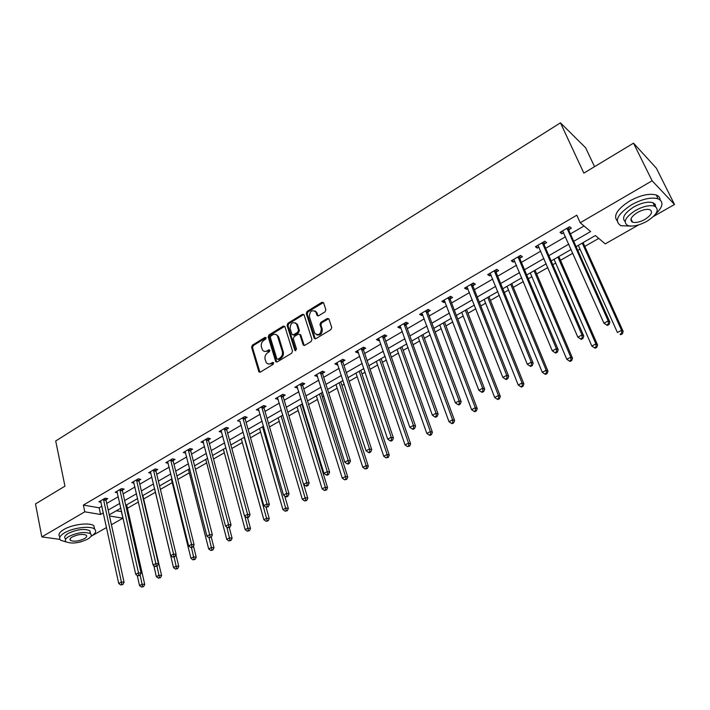 <?xml version="1.0" encoding="UTF-8"?>
<svg xmlns="http://www.w3.org/2000/svg" width="710" height="710" viewBox="0 0 710 710"><rect width="100%" height="100%" fill="white"/><g stroke="black" fill="none" stroke-linecap="round" stroke-linejoin="round"><path stroke-width="1.06" d="M266.143 337.783L265.025 337.365L252.369 345.166L251.58 347.226L258.884 371.827L260.304 372.084L273.146 364.363L273.598 362.65L272.569 362.446L270.901 363.458C269.01 364.443 267.466 364.15 266.259 362.579L265.123 359.411C264.573 356.651 265.425 354.423 267.688 352.746L269.347 351.734L269.906 350.27L268.779 349.844L267.12 350.855C265.229 351.858 263.694 351.565 262.496 349.995L261.386 346.888C260.845 344.146 261.697 341.936 263.934 340.25L265.584 339.238L266.143 337.783M266.108 337.685L253.337 345.539L252.547 347.598L259.895 372.244M273.652 362.748L271.85 363.813L270.901 363.458M269.862 350.154L268.069 351.228L267.12 350.855M325.047 311.85L325.872 309.711L323.538 302.691L321.896 302.291L307.084 311.424L306.276 313.545L314.148 338.058L315.852 338.67L330.895 329.617L331.73 327.47L328.881 318.888L327.23 318.479L320.805 322.384L319.979 324.514L321.328 328.668C320.902 334.339 318.728 335.901 314.814 333.38L309.356 316.616C309.817 310.971 311.983 309.418 315.844 311.965L317.024 315.382L318.648 315.764L325.047 311.85M59.889 539.396L41.828 536.902L35.5 503.922L64.947 486.164L55.699 440.99L560.447 122.839L583.86 173.116L633.515 143.163L652.126 180.784L674.5 204.489L653.564 216.399M41.828 536.902L84.801 511.821L100.589 514.475L103.358 512.877M573.733 241.311L590.64 231.549L580.212 222.745L576.786 215.201L83.381 505.067L84.801 511.821M580.212 222.745L652.126 180.784M284.932 326.689L283.299 326.094L269.01 334.907L268.211 336.984L275.72 361.63L277.193 361.923L291.695 353.198L292.511 351.086L284.932 326.689M287.878 323.272L302.424 314.299L303.995 314.654L311.938 339.389L311.113 341.519L304.767 345.335L303.197 344.98L299.824 334.481L298.262 334.135L294.117 336.655L293.301 338.768L296.54 349.142L294.801 350.19L287.071 325.366L287.878 323.272L288.81 323.68L303.347 314.716L302.424 314.299M594.545 166.673L585.626 147.778L560.447 122.839M83.381 505.067L99.151 507.819L101.912 506.212M106.74 503.408L118.286 496.698M123.132 493.885L134.944 487.016M139.799 484.193L151.896 477.164M156.75 474.333L169.14 467.136M174.012 464.304L186.686 456.938M191.567 454.107L204.551 446.555M209.432 443.714L222.727 435.993M227.626 433.144L241.24 425.228M246.139 422.379L260.091 414.276M264.999 411.418L279.287 403.111M284.204 400.262L298.848 391.751M303.765 388.894L318.772 380.169M323.689 377.312L339.069 368.366M343.995 365.508L359.757 356.34M364.692 353.482L380.853 344.084M385.779 341.217L402.357 331.588M407.283 328.721L424.278 318.843M429.213 315.977L446.643 305.841M451.578 302.975L469.461 292.582M474.386 289.715L492.74 279.057M497.666 276.19L516.498 265.247M521.415 262.38L540.745 251.154M545.662 248.287L565.506 236.758M570.414 233.901L584.046 225.984M106.065 499.645L107.751 498.66L105.142 498.18L98.912 501.828L101.042 502.21M122.431 490.095L124.143 489.101L121.552 488.586L115.206 492.296L117.39 492.713M139.071 480.395L140.811 479.374L138.246 478.833L131.794 482.605L134.03 483.066M155.996 470.517L157.771 469.479L155.224 468.911L148.656 472.745L150.955 473.25M173.213 460.471L175.024 459.414L172.503 458.811L165.82 462.716L168.181 463.266M190.741 450.246L192.579 449.173L190.085 448.542L183.286 452.51L185.709 453.113M203.193 441.46L203.539 442.783L201.054 442.126L207.977 438.079L210.444 438.745L208.58 439.836M226.73 429.248L228.638 428.139L226.197 427.438L219.15 431.556L221.697 432.186M245.216 418.465L247.151 417.338L244.737 416.592L237.566 420.79L240.166 421.412M264.04 407.487L266.01 406.333L263.623 405.561L256.319 409.83L258.981 410.433M283.201 396.304L285.216 395.133L282.855 394.316L275.418 398.665L278.142 399.26M302.726 384.918L304.767 383.719L302.451 382.867L294.872 387.296L297.65 387.873M322.615 373.309L324.701 372.093L322.411 371.206L314.69 375.714L317.53 376.273M342.877 361.488L344.998 360.254L342.752 359.313L334.88 363.911L337.143 364.833L337.791 364.461M363.529 349.444L365.694 348.184L363.484 347.199L355.461 351.885L357.689 352.852L358.435 352.417M384.58 337.161L386.781 335.874L384.616 334.854L376.433 339.628L378.625 340.64L379.477 340.134M406.031 324.647L408.286 323.334L406.155 322.26L397.822 327.132L399.97 328.189L400.928 327.621M427.917 311.876L430.207 310.545L428.13 309.418L419.628 314.388L421.722 315.488L422.805 314.858M427.189 312.302L427.677 312.018M450.229 298.866L452.572 297.499L450.53 296.327L441.86 301.395L443.919 302.549L445.117 301.848M449.528 299.274L449.998 298.999M472.993 285.58L475.38 284.186L473.392 282.962L464.544 288.136L466.55 289.343L467.881 288.562M472.319 285.979L472.771 285.713M496.219 272.036L498.651 270.616L496.716 269.339L487.69 274.61L489.643 275.87L491.098 275.018M519.915 258.209L522.4 256.763L520.519 255.422L511.306 260.81L513.206 262.123L514.803 261.191M544.1 244.098L546.638 242.616L544.81 241.222L535.411 246.725L537.257 248.092L538.988 247.08M568.799 229.694L571.39 228.176L569.615 226.73L560.021 232.339L561.805 233.767L563.687 232.676M116.298 510.801L121.632 511.591M127.427 508.271L138.423 501.979M143.66 498.97L155.446 492.225M160.398 489.394L172.228 482.622M177.784 479.436L189.295 472.842M195.481 469.301L206.663 462.902M213.497 458.988L224.324 452.785M231.833 448.489L242.305 442.499M250.506 437.804L260.605 432.017M269.516 426.914L279.234 421.349M288.89 415.829L298.191 410.495M302.984 407.753L303.658 407.371M308.619 404.531L317.503 399.446M322.296 396.695L323.751 395.861M328.721 393.02L337.161 388.184M341.963 385.432L344.235 384.137M349.205 381.288L357.192 376.717M361.993 373.966L365.109 372.182M370.079 369.333L377.596 365.038M382.397 362.286L386.391 359.997M391.37 357.148L398.381 353.136M403.191 350.376L408.09 347.572M413.069 344.723L419.566 341.004M424.376 338.253L430.224 334.898M435.203 332.049L441.158 328.641M445.969 325.881L452.802 321.976M457.781 319.118L463.177 316.03M467.988 313.279L475.833 308.788M480.812 305.939L485.622 303.179M490.433 300.428L499.343 295.325M504.313 292.476L508.52 290.07M513.321 287.319L523.332 281.595M528.302 278.746L531.87 276.705M536.671 273.954L547.827 267.563M552.797 264.723L555.69 263.064M560.492 260.313L572.837 253.248M577.798 250.408L580.008 249.139M584.8 246.397L598.761 238.409M277.024 334.978L277.184 335.51M81.978 541.499L79.644 542.129M633.515 143.163L656.386 168.217L674.5 204.489M638.627 224.892L605.24 243.876L595.37 235.551L576.103 246.618M121.445 511.697L122.91 518.22L111.426 524.752M106.544 527.521L91.679 535.979M109.5 515.966L122.91 518.22M571.151 249.467L551.155 260.952M546.203 263.8L526.722 274.992M521.761 277.841L502.795 288.739M497.825 291.597L479.339 302.211M474.369 305.069L456.361 315.417M451.391 318.275L433.828 328.366M428.858 331.215L411.747 341.048M406.777 343.906L390.083 353.491M385.122 356.349L368.845 365.703M363.884 368.552L348.006 377.667M343.045 380.524L327.567 389.417M322.606 392.266L307.501 400.946M302.549 403.786L287.816 412.253M282.864 415.101L268.486 423.364M263.543 426.195L249.503 434.263M244.577 437.103L230.865 444.975M225.94 447.806L212.565 455.492M207.648 458.314L194.584 465.822M189.676 468.635L176.923 475.966M172.024 478.78L159.564 485.942M154.673 488.755L142.506 495.74M137.625 498.544L125.732 505.378M120.869 508.174L109.251 514.848M108.204 510.073L119.795 503.39M124.649 500.585L136.506 493.734M141.379 490.929L153.511 483.918M158.392 481.105L170.817 473.925M175.707 471.112L188.434 463.763M193.324 460.932L206.353 453.415M211.26 450.584L224.608 442.88M229.516 440.04L243.184 432.15M248.101 429.31L262.105 421.225M267.031 418.385L281.373 410.105M286.308 407.256L301.005 398.771M305.939 395.914L321.009 387.216M325.952 384.367L341.386 375.457M346.338 372.599L362.162 363.458M367.114 360.6L383.338 351.237M388.29 348.379L404.931 338.768M409.883 335.91L426.95 326.059M431.902 323.192L449.412 313.092M454.364 310.226L472.328 299.86M477.28 297.002L495.704 286.361M500.656 283.503L519.569 272.587M524.512 269.729L543.922 258.52M548.865 255.671L568.799 244.16M99.151 507.819L100.589 514.475M221.6 432.239L221.147 430.588M239.989 421.509L263.8 505.627L266.933 503.949L269.365 504.464L245.261 419.282L245.305 416.77M258.715 410.593L258.183 408.738M277.787 399.464L277.228 397.609M297.206 388.139L296.629 386.267M316.988 376.593L316.394 374.72M337.143 364.833L336.531 362.952M357.689 352.852L357.05 350.962M378.625 340.64L377.96 338.741M399.97 328.189L399.277 326.28M421.722 315.488L421.021 313.571M443.919 302.549L443.182 300.623M466.55 289.343L465.796 287.408M489.643 275.87L488.862 273.927M513.206 262.123L512.398 260.171M537.257 248.092L536.414 246.13M561.805 233.767L560.935 231.806M264.502 351.388L268.069 351.228M268.309 363.981L271.85 363.813M284.745 326.316L269.96 335.298L269.161 337.374L276.74 362.091M270.901 335.963L270.341 337.419L276.811 358.763L277.956 359.207L279.731 358.133C282.021 356.438 282.882 354.201 282.314 351.414L277.406 335.839C276.199 334.161 274.61 333.842 272.649 334.889L270.901 335.963M277.716 359.304L278.906 359.571L277.956 359.207M276.341 334.738L278.781 337.188L283.255 351.787C283.831 354.574 282.97 356.81 280.681 358.506L278.906 359.571M303.916 314.521L303.347 314.716M299.726 334.339L300.756 334.871L304.235 345.522M288.81 323.68L288.011 325.775L295.804 350.713M296.691 324.47L296.398 323.795C292.609 321.444 290.505 323.014 290.097 328.517L291.979 334.428L293.523 334.756L297.667 332.236L298.475 330.123L296.691 324.47L297.623 324.878L295.537 322.837M292.999 334.942L294.455 335.155L293.523 334.756M297.623 324.878L299.407 330.523L298.599 332.626L294.455 335.155M314.947 310.9L316.767 312.391L318.044 315.968M316.695 334.854C320.512 335.635 322.358 333.709 322.251 329.076L321.328 328.668M328.757 318.692L321.719 322.793L320.902 324.931L322.251 329.076M323.432 302.522L308.007 311.85L307.199 313.962L315.284 338.865M137.225 575.437L139.515 585.59L142.195 584.17L144.733 584.428L126.646 504.854M142.568 586.495L141.494 587.063L143.58 586.602L142.568 586.495L140.118 574.993M141.494 587.063L139.515 585.59M144.733 584.428L143.58 586.602M103.456 499.166L121.41 581.996L118.703 583.451L100.589 500.843M106.172 498.367L106.083 500.417L124.064 582.271L121.41 581.996L121.8 584.374L120.718 584.951L122.865 584.481L121.8 584.374M122.865 584.481L124.064 582.271M118.703 583.451L120.718 584.951M90.871 536.476C95.575 533.583 96.808 531.107 94.554 529.074C90.605 525.515 73.05 527.672 64.521 532.855C59.755 535.775 58.468 538.251 60.669 540.274L66.358 541.996M94.652 529.145L93.853 525.773C89.904 522.187 72.367 524.317 63.856 529.509C59.134 532.411 57.838 534.878 59.959 536.92M65.471 538.757C63.873 537.292 64.805 535.5 68.258 533.396C77.106 529.349 84.304 528.444 89.859 530.681L90.188 533.512M68.879 536.467C65.418 538.571 64.486 540.354 66.083 541.81C71.63 544.046 78.828 543.15 87.658 539.139C91.191 537.017 92.14 535.216 90.507 533.725C84.943 531.506 77.736 532.42 68.879 536.467M84.366 538.668C86.638 537.31 87.241 536.148 86.194 535.189C82.617 533.76 77.967 534.346 72.26 536.946C70.024 538.304 69.429 539.458 70.459 540.399C74.035 541.837 78.668 541.26 84.366 538.668M655.534 214.163C663.096 206.841 663.948 201.72 658.108 198.791C651.168 196.954 642.31 198.942 631.536 204.764C617.452 214.18 613.919 221.165 620.913 225.718L630.986 226.082M660.149 199.892C660.087 197.602 658.782 195.978 656.244 195.019C649.313 193.155 640.464 195.143 629.717 200.974C617.238 209.068 613.067 215.707 617.185 220.872M631.873 221.822L632.335 221.706M625.111 221.564C621.516 217.934 624.418 213.071 633.799 206.965C641.565 202.776 647.928 201.356 652.916 202.687L655.108 204.249L655.676 206.663M635.485 210.453C625.297 217.216 622.723 222.239 627.773 225.514C632.699 226.88 639.035 225.496 646.801 221.36C657.14 214.642 659.741 209.574 654.62 206.166C649.632 204.844 643.26 206.273 635.485 210.453M644.831 219.461C651.469 215.121 653.147 211.864 649.854 209.681C646.65 208.829 642.541 209.743 637.536 212.432C630.95 216.781 629.291 220.02 632.557 222.15C635.734 223.029 639.825 222.132 644.831 219.461M153.786 565.568L156.36 576.662L159.084 575.215L161.605 575.508L142.861 495.536M159.457 577.576L158.365 578.144L160.46 577.683L159.457 577.576L156.99 566.234M158.365 578.144L156.36 576.662M161.605 575.508L160.46 577.683M154.62 488.782L173.506 567.583L176.275 566.118L178.769 566.438L175.938 554.732M176.639 568.497L175.53 569.083L177.633 568.621L176.639 568.497L174.101 557.084M175.53 569.083L173.506 567.583M178.769 566.438L177.633 568.621M119.839 489.589L138.485 572.837L135.725 574.319L116.919 491.302M122.528 488.782L122.448 490.876L141.104 573.139L138.485 572.837L138.867 575.242L137.767 575.837L139.914 575.366L138.867 575.242M139.914 575.366L141.104 573.139M135.725 574.319L137.767 575.837M136.498 479.853L155.854 563.518L153.049 565.027L133.524 481.593M139.169 479.028L139.089 481.176L158.454 563.855L155.854 563.518L156.235 565.95L155.108 566.553L157.274 566.083L156.235 565.95M157.274 566.083L158.454 563.855M153.049 565.027L155.108 566.553M171.367 479.161L190.946 558.353L193.768 556.853L196.235 557.199L193.448 546.017M194.123 559.258L192.987 559.853L195.108 559.391L194.123 559.258L191.469 547.596M192.987 559.853L190.946 558.353M196.235 557.199L195.108 559.391M188.407 469.372L208.687 548.954L211.562 547.428L214.003 547.8L211.278 537.168M211.908 549.859L210.763 550.463L212.893 550.001L211.908 549.859L209.068 537.692L211.243 537.221L209.051 537.692L206.921 536.139L185.115 451.445M210.763 550.463L208.687 548.954M214.003 547.8L212.893 550.001M205.74 459.405L226.756 539.387L229.676 537.834L232.099 538.233L229.277 527.583M230.022 540.292L228.851 540.913L230.99 540.452L230.022 540.292L226.845 527.104M228.851 540.913L226.756 539.387M232.099 538.233L230.99 540.452M153.449 469.949L173.542 554.04L170.684 555.566L150.422 471.715M156.093 469.106L156.023 471.307L176.115 554.395L173.542 554.04L173.915 556.489L172.77 557.101L174.944 556.631L173.915 556.489M174.944 556.631L176.115 554.395M170.684 555.566L172.77 557.101M170.693 459.867L191.549 544.384L188.638 545.937L167.622 461.669M173.311 459.006L173.249 461.26L194.096 544.765L191.549 544.384L191.913 546.86L190.75 547.49L192.934 547.019L191.913 546.86M192.934 547.019L194.096 544.765M188.638 545.937L190.75 547.49M206.921 536.139L209.876 534.55L212.396 534.967L190.777 451.045L190.839 448.729M188.248 449.616L210.24 537.062M211.243 537.221L212.396 534.967M223.375 449.279L245.145 529.651L248.118 528.071L250.506 528.497L247.568 517.732M248.456 530.556L247.266 531.178L249.414 530.725L248.456 530.556L244.914 516.294M247.266 531.178L245.145 529.651M250.506 528.497L249.414 530.725M206.104 439.179L228.549 524.539L225.531 526.154L202.918 441.034M208.669 438.265L208.616 440.644L231.043 524.983L228.549 524.539L228.895 527.077L227.688 527.716L229.898 527.255L228.895 527.077M229.898 527.255L231.043 524.983M225.531 526.154L227.688 527.716M241.32 438.966L263.863 519.729L266.898 518.122L269.259 518.593L266.055 507.224M267.226 520.634L266.01 521.282L268.167 520.821L267.226 520.634L244.231 437.298M266.01 521.282L263.863 519.729M269.259 518.593L268.167 520.821M224.289 428.547L247.559 514.333L244.489 515.984L221.041 430.446M226.827 427.615L226.774 430.056L250.026 514.821L247.559 514.333L247.905 516.907L246.681 517.563L247.666 517.75L248.89 517.093L247.905 516.907M248.89 517.093L250.026 514.821M244.489 515.984L246.681 517.563M259.585 428.476L282.926 509.638L286.015 508.005L288.349 508.493L284.71 495.944M286.343 510.543L285.101 511.191L287.275 510.738L286.343 510.543L262.54 426.772M285.101 511.191L282.926 509.638M288.349 508.493L287.275 510.738M242.802 417.728L266.933 503.949L267.271 506.541L266.019 507.215L268.247 506.745L267.271 506.541M268.247 506.745L269.365 504.464M263.8 505.627L266.019 507.215M278.178 417.791L302.345 499.352L305.495 497.683L307.785 498.216L303.658 484.406M305.806 500.257L304.546 500.923L306.72 500.461L305.806 500.257L281.187 416.06M304.546 500.923L302.345 499.352M307.785 498.216L306.72 500.461M261.653 406.715L286.671 493.361L283.485 495.065L258.289 408.676M264.12 405.721L264.084 408.303L289.068 493.911L286.671 493.361L287 495.988L285.722 496.672L286.689 496.885L287.958 496.201L287 495.988M287.958 496.201L289.068 493.911M283.485 495.065L285.722 496.672M297.099 406.919L322.127 488.879L325.331 487.184L327.585 487.743L301.883 404.176M325.633 489.776L324.355 490.459L326.538 489.998L325.633 489.776L325.331 487.184L300.161 405.161M324.355 490.459L322.127 488.879M327.585 487.743L326.538 489.998M280.849 395.497L306.782 482.569L303.534 484.309L277.424 397.493M283.29 394.467L283.263 397.13L309.152 483.155L306.782 482.569L307.111 485.232L305.806 485.924L306.755 486.155L308.051 485.462L307.111 485.232M308.051 485.462L309.152 483.155M303.534 484.309L305.806 485.924M316.367 395.852L342.273 478.212L345.539 476.481L347.767 477.076L321.151 393.1M345.841 479.108L344.536 479.8L346.728 479.339L345.841 479.108L345.539 476.481L319.491 394.059M344.536 479.8L342.273 478.212M347.767 477.076L346.728 479.339M300.401 384.066L327.283 471.573L323.973 473.348L296.913 386.107M302.806 383.001L302.788 385.743L329.617 472.203L327.283 471.573L327.603 474.262L326.28 474.972L327.212 475.221L328.535 474.511L327.603 474.262M328.535 474.511L329.617 472.203M323.973 473.348L326.28 474.972M335.99 384.571L362.81 467.331L366.138 465.574L368.321 466.204L340.782 381.82M366.422 468.227L365.091 468.937L367.301 468.485L366.422 468.227L366.138 465.574L339.167 382.752M365.091 468.937L362.81 467.331M368.321 466.204L367.301 468.485M320.325 372.422L348.184 460.364L344.811 462.174L316.767 374.498M322.686 371.312L322.677 374.152L350.474 461.03L348.184 460.364L348.495 463.089L347.146 463.808L348.06 464.074L349.409 463.346L348.495 463.089M349.409 463.346L350.474 461.03M344.811 462.174L347.146 463.808M355.976 373.096L383.737 456.255L387.127 454.453L389.275 455.128L360.769 370.336M387.411 457.142L386.054 457.861L388.264 457.409L387.411 457.142L387.127 454.453L359.216 371.232M386.054 457.861L383.737 456.255M389.275 455.128L388.264 457.409M340.623 360.556L369.502 448.933L366.058 450.779L337.002 362.677M342.948 359.393L342.948 362.331L371.747 449.634L369.502 448.933L369.795 451.684L368.419 452.43L369.324 452.705L370.7 451.968L369.795 451.684M370.7 451.968L371.747 449.634M366.058 450.779L368.419 452.43M376.336 361.39L405.073 444.957L408.525 443.12L410.628 443.839L381.137 358.639M408.8 445.844L407.416 446.581L409.643 446.128L408.8 445.844L408.525 443.12L379.637 359.5M407.416 446.581L405.073 444.957M410.628 443.839L409.643 446.128M361.31 348.468L391.237 437.271L387.722 439.153L357.618 350.625M363.591 347.252L363.609 350.287L393.446 438.017L391.237 437.271L391.521 440.067L390.118 440.812L391.006 441.114L392.408 440.36L391.521 440.067M392.408 440.36L393.446 438.017M387.722 439.153L390.118 440.812M397.085 349.471L426.817 433.437L430.34 431.573L432.408 432.319L401.887 346.72M430.606 434.325L429.195 435.07L430.02 435.372L431.431 434.627L430.606 434.325L430.34 431.573L400.449 347.545M429.195 435.07L426.817 433.437M432.408 432.319L431.431 434.627M382.397 336.141L413.406 425.379L409.821 427.305L378.634 338.342M384.634 334.863L384.66 338.013L415.572 426.169L413.406 425.379L413.681 428.21L412.253 428.973L413.122 429.284L414.551 428.52L413.681 428.21M414.551 428.52L415.572 426.169M409.821 427.305L412.253 428.973M418.226 337.33L448.995 421.696L452.589 419.787L454.604 420.586L423.027 334.57M452.847 422.574L451.4 423.337L452.208 423.648L453.646 422.894L452.847 422.574L452.589 419.787L421.651 335.36M451.4 423.337L448.995 421.696M454.604 420.586L453.646 422.894M403.901 323.574L436.029 413.247L432.372 415.208L400.067 325.819M406.084 322.305L406.12 325.499L438.141 414.081L436.029 413.247L436.295 416.113L434.831 416.894L435.683 417.223L437.138 416.442L436.295 416.113M437.138 416.442L438.141 414.081M432.372 415.208L434.831 416.894M439.774 324.949L471.617 409.714L475.283 407.771L477.253 408.605L444.575 322.189M475.522 410.593L474.058 411.374L474.848 411.702L476.312 410.93L475.522 410.593L475.283 407.771L443.262 322.943M474.058 411.374L471.617 409.714M477.253 408.605L476.312 410.93M425.822 310.767L459.113 400.866L455.385 402.872L421.909 313.048M427.952 309.524L428.006 312.746L461.18 401.745L459.113 400.866L459.37 403.768L457.879 404.567L458.704 404.913L460.195 404.114L459.37 403.768M460.195 404.114L461.18 401.745M455.385 402.872L457.879 404.567M461.74 312.329L494.692 397.493L498.438 395.514L500.355 396.393L466.541 309.569M498.668 398.372L497.169 399.162L497.932 399.508L499.432 398.718L498.668 398.372L498.438 395.514L465.298 310.279M497.169 399.162L494.692 397.493M500.355 396.393L499.432 398.718M448.188 297.694L482.676 388.228L478.859 390.269L444.194 300.028M450.255 296.487L450.326 299.726L484.681 389.16L482.676 388.228L482.915 391.166L481.389 391.982L482.197 392.346L483.723 391.538L482.915 391.166M483.723 391.538L484.681 389.16M478.859 390.269L481.389 391.982M484.14 299.46L518.238 385.024L522.054 383.001L523.918 383.933L488.941 296.7M522.276 385.894L520.75 386.702L521.495 387.074L523.022 386.267L522.276 385.894L522.054 383.001L487.77 297.375M520.75 386.702L518.238 385.024M523.918 383.933L523.022 386.267M470.996 284.364L506.727 375.333L502.84 377.418L466.923 286.742M473.011 283.192L473.1 286.458L508.679 376.309L506.727 375.333L506.958 378.306L505.405 379.14L506.186 379.522L507.739 378.696L506.958 378.306M507.739 378.696L508.679 376.309M502.84 377.418L505.405 379.14M506.984 286.334L542.271 372.297L546.167 370.23L547.969 371.215L511.777 283.574M546.372 373.167L544.81 373.992L545.537 374.383L547.091 373.558L546.372 373.167L546.167 370.23L510.685 284.204M544.81 373.992L542.271 372.297M547.969 371.215L547.091 373.558M494.275 270.758L531.284 362.153L527.317 364.283L490.113 273.19M496.219 269.623L496.325 272.915L533.183 363.192L531.284 362.153L531.506 365.171L529.917 366.023L530.681 366.431L532.269 365.579L531.506 365.171M532.269 365.579L533.183 363.192M527.317 364.283L529.917 366.023M530.281 272.951L566.793 359.304L570.778 357.201L572.526 358.23L535.074 270.19M570.964 360.174L569.376 361.017L570.077 361.425L571.665 360.582L570.964 360.174L570.778 357.201L534.062 270.776M569.376 361.017L566.793 359.304M572.526 358.23L571.665 360.582M518.025 256.878L556.374 348.699L552.318 350.873L513.783 259.363M519.906 255.777L520.031 259.097L558.211 349.79L556.374 348.699L556.578 351.752L554.954 352.621L555.69 353.056L557.314 352.187L556.578 351.752M557.314 352.187L558.211 349.79M552.318 350.873L554.954 352.621M554.048 259.292L591.838 346.045L595.903 343.897L597.589 344.98L558.841 256.541M596.08 346.906L594.456 347.767L595.131 348.193L596.755 347.332L596.08 346.906L595.903 343.897L557.909 257.073M594.456 347.767L591.838 346.045M597.589 344.98L596.755 347.332M542.271 242.714L581.996 334.96L577.851 337.179L537.94 245.243M544.082 241.648L544.233 244.986L583.771 336.096L581.996 334.96L582.191 338.049L580.531 338.936L581.241 339.389L582.901 338.51L582.191 338.049M582.901 338.51L583.771 336.096M577.851 337.179L580.531 338.936M578.313 245.349L617.416 332.502L621.561 330.301L623.185 331.446L583.087 242.607M621.729 333.354L620.07 334.233L620.717 334.685L622.377 333.806L621.729 333.354L621.561 330.301L582.244 243.095M620.717 334.685L620.07 334.233M623.185 331.446L622.377 333.806M607.352 325.437L609.047 324.532L608.363 324.053L606.668 324.958L607.352 325.437L603.944 323.183L562.604 230.83M606.668 324.958L603.944 323.183L608.177 320.911L609.89 322.118L568.932 230.59L568.763 227.227M567.024 228.247L608.177 320.911L608.363 324.053M609.047 324.532L609.89 322.118M265.975 337.756L265.025 337.365M273.519 362.81L272.569 362.446M269.729 350.216L268.779 349.844M259.665 371.791L258.706 371.445M252.547 347.598L251.58 347.226M253.337 345.539L252.369 345.166M276.51 361.656L275.56 361.292M269.161 337.374L268.211 336.984M269.96 335.298L269.01 334.907M284.24 326.502L283.299 326.094M280.681 358.506L279.731 358.133M283.255 351.787L282.314 351.414M278.781 337.188L277.841 336.797M304.013 345.104L303.081 344.714M300.863 335.138L299.931 334.738M295.742 350.571L294.801 350.19M288.011 325.775L287.071 325.366M298.599 332.626L297.667 332.236M299.407 330.523L298.475 330.123M317.858 315.604L316.944 315.178M316.988 312.924L316.065 312.498M320.902 324.931L319.979 324.514M321.719 322.793L320.805 322.384M328.144 318.897L327.23 318.479M315.071 338.448L314.148 338.058M307.199 313.962L306.276 313.545M308.007 311.85L307.084 311.424M322.81 302.726L321.896 302.291M103.438 499.396L106.047 499.875M103.474 499.947L106.083 500.417M119.821 489.829L122.413 490.335M119.857 490.37L122.448 490.876M136.48 480.093L139.053 480.626M136.524 480.643L139.089 481.176M153.431 470.189L155.978 470.757M153.475 470.739L156.023 471.307M170.675 460.107L173.204 460.71M170.728 460.666L173.249 461.26M188.23 449.856L190.724 450.486M188.274 450.415L190.777 451.045M206.095 439.419L208.562 440.085M206.148 439.978L208.616 440.644M224.271 428.796L226.721 429.488M224.333 429.364L226.774 430.056M242.784 417.977L245.207 418.714M242.847 418.545L245.261 419.282M261.635 406.963L264.022 407.735M261.697 407.54L264.084 408.303M280.832 395.745L283.192 396.553M280.903 396.322L283.263 397.13M300.392 384.314L302.717 385.166M300.463 384.9L302.788 385.743M320.317 372.679L322.606 373.567M320.387 373.256L322.677 374.152M340.614 360.813L342.868 361.745M340.693 361.399L342.948 362.331M361.301 348.725L363.52 349.702M361.39 349.32L363.609 350.287M382.397 336.398L384.571 337.419M382.486 336.993L384.66 338.013M403.892 323.84L406.031 324.905M403.99 324.435L406.12 325.499M425.822 311.024L427.908 312.143M425.92 311.628L428.006 312.746M448.188 297.96L450.229 299.123M448.285 298.564L450.326 299.726M470.996 284.63L472.993 285.846M471.103 285.242L473.1 286.458M494.275 271.034L496.21 272.303M494.391 271.646L496.325 272.915M518.025 257.153L519.915 258.476M518.149 257.765L520.031 259.097M542.271 242.98L544.1 244.373M542.396 243.601L544.233 244.986M567.024 228.522L568.799 229.969M567.157 229.144L568.932 230.59M259.842 372.173L258.884 371.827M276.669 361.993L275.72 361.63M278.355 336.229L277.406 335.839M304.137 345.371L303.197 344.98M300.756 334.871L299.824 334.481M295.733 350.731L294.898 350.394M297.33 324.204L296.398 323.795M317.947 315.799L317.024 315.382M316.767 312.391L315.844 311.965M315.169 338.688L314.246 338.288M70.13 538.81L70.459 540.399M89.859 530.681L90.507 533.725M94.554 529.074L93.853 525.773M630.986 218.875L632.557 222.15M652.916 202.687L654.62 206.166M658.108 198.791L656.244 195.019M425.902 311.575L427.988 312.684M448.241 298.431L450.291 299.593M471.041 285.029L473.029 286.245M494.302 271.353L496.246 272.622M518.043 257.393L519.933 258.715M542.28 243.148L544.109 244.533M567.024 228.602L568.799 230.049"/></g></svg>
